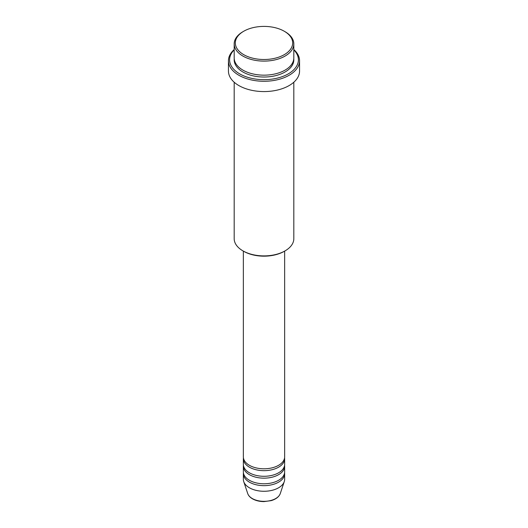 <?xml version="1.0" encoding="UTF-8"?>
<svg xmlns="http://www.w3.org/2000/svg" width="528" height="528" viewBox="0 0 528 528"><rect width="100%" height="100%" fill="white"/><g stroke="black" fill="none" stroke-linecap="round" stroke-linejoin="round"><path stroke-width="0.79" d="M243.355 251.104L243.355 456.878A20.645 11.92 0 0 0 249.401 465.307A20.645 11.92 0 0 0 271.9 467.887A20.645 11.92 0 0 0 284.645 456.878L284.645 251.104M243.421 457.816A20.645 11.92 0 0 0 243.355 458.746A20.645 11.92 0 0 0 249.401 467.174A20.645 11.92 0 0 0 271.9 469.762A20.645 11.92 0 0 0 284.645 458.746A20.645 11.92 0 0 0 284.579 457.816M243.355 458.746L243.355 464.369A20.645 11.92 0 0 0 249.401 472.798A20.645 11.92 0 0 0 271.9 475.378A20.645 11.92 0 0 0 284.645 464.369L284.645 458.746M243.421 465.307A20.645 11.92 0 0 0 243.355 466.244A20.645 11.92 0 0 0 249.401 474.672A20.645 11.92 0 0 0 271.9 477.253A20.645 11.92 0 0 0 284.645 466.244A20.645 11.92 0 0 0 284.579 465.307M243.355 466.244L243.355 471.86A20.645 11.92 0 0 0 249.401 480.289A20.645 11.92 0 0 0 271.9 482.869A20.645 11.92 0 0 0 284.645 471.86L284.645 466.244M243.421 472.798A20.645 11.92 0 0 0 243.355 473.735A20.645 11.92 0 0 0 249.401 482.163A20.645 11.92 0 0 0 271.9 484.744A20.645 11.92 0 0 0 284.645 473.735A20.645 11.92 0 0 0 284.579 472.798M243.725 54.661A28.67 16.553 0 0 0 284.275 54.661A28.67 16.553 0 0 0 284.275 31.251L285.087 31.72A29.819 17.219 180 0 1 293.819 43.89A29.819 17.219 180 0 1 275.411 59.796A29.819 17.219 180 0 1 242.913 56.067A29.819 17.219 180 0 1 234.181 43.89A29.819 17.219 180 0 1 242.913 31.72L243.725 31.251A28.67 16.553 0 0 0 243.725 54.661M285.087 250.853L284.275 251.321A28.67 16.553 180 0 1 243.725 251.321L242.913 250.853A29.819 17.219 0 0 0 285.087 250.853A29.819 17.219 0 0 0 293.819 238.676L293.819 82.229M234.181 49.903A34.406 19.866 0 0 0 239.672 73.861A34.406 19.866 0 0 0 284.929 75.577A34.406 19.866 0 0 0 293.819 49.903M293.819 49.566A35.554 20.526 180 0 1 299.554 60.746A35.554 20.526 180 0 1 277.609 79.715A35.554 20.526 180 0 1 238.861 75.26A35.554 20.526 180 0 1 228.446 60.746A35.554 20.526 180 0 1 234.181 49.566M234.181 43.89L234.181 57.935A29.819 17.219 0 0 0 242.913 70.112A29.819 17.219 0 0 0 275.411 73.847A29.819 17.219 0 0 0 293.819 57.935L293.819 43.89M228.446 60.746L228.446 71.049A35.554 20.526 0 0 0 238.861 85.562A35.554 20.526 0 0 0 277.609 90.011A35.554 20.526 0 0 0 299.554 71.049L299.554 60.746M243.355 473.735L243.355 479.351A20.645 11.92 0 0 0 243.731 481.609A20.645 11.92 0 0 0 249.401 487.78A20.645 11.92 0 0 0 270.052 490.75A20.645 11.92 0 0 0 284.269 481.609A20.645 11.92 0 0 0 284.645 479.351L284.645 473.735M285.087 31.72L284.275 31.251A28.67 16.553 0 0 0 243.725 31.251M234.181 82.229L234.181 238.676A29.819 17.219 0 0 0 242.913 250.853L243.725 251.321M252.285 498.531A16.573 9.563 0 0 0 268.858 500.914A16.573 9.563 0 0 0 280.269 493.581C278.989 496.888 275.933 499.244 271.088 500.656L263.967 501.6C259.552 501.56 255.724 500.643 252.496 498.835C250.061 497.422 248.47 495.673 247.731 493.581A16.573 9.563 0 0 0 252.285 498.531M293.779 58.872A29.819 17.219 180 0 1 276.157 75.53A29.819 17.219 180 0 1 242.913 71.986A29.819 17.219 180 0 1 234.221 58.872M280.269 493.581L284.269 481.609M247.731 493.581L243.731 481.609"/></g></svg>
